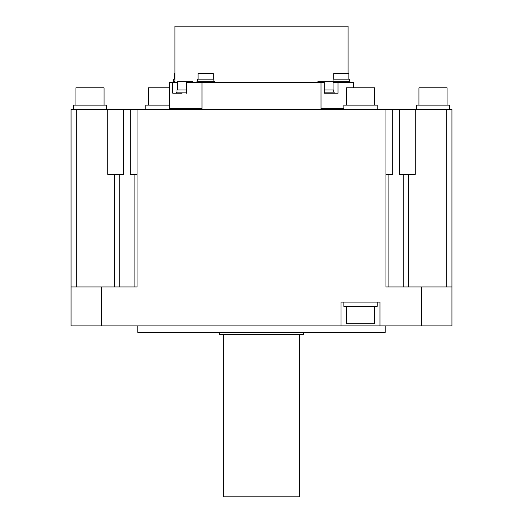 <?xml version="1.0" encoding="UTF-8"?>
<svg xmlns="http://www.w3.org/2000/svg" width="523" height="523" viewBox="0 0 523 523"><rect width="100%" height="100%" fill="white"/><g stroke="black" fill="none" stroke-linecap="round" stroke-linejoin="round"><path stroke-width="0.78" d="M101.279 325.881L101.279 286.931L71.056 286.931L71.056 325.881L451.944 325.881L451.944 286.931L385.935 286.931L385.935 109.47L446.675 109.47L446.675 286.931M399.565 109.47L399.565 174.394L415.255 174.394L415.255 109.47M107.745 109.47L107.745 174.394L123.435 174.394L123.435 109.47L71.056 109.47L71.056 286.931M101.279 286.931L137.065 286.931L137.065 109.47L130.325 109.47L130.325 174.394L137.065 174.394M385.935 174.394L392.675 174.394L392.675 109.47M137.065 109.47L385.935 109.47M421.721 325.881L421.721 286.931M341.035 325.881L341.035 302.078L379.986 302.078L379.986 325.881M130.325 109.47L123.435 109.47M76.325 286.931L76.325 109.47M73.344 109.47L73.344 105.143L106.672 105.143L106.672 109.47M451.944 286.931L451.944 109.47L446.675 109.47M343.846 108.385L321.024 108.385L321.011 82.418L324.267 82.418L324.267 93.238L328.686 93.238L324.267 93.238M321.011 82.418L201.989 82.418L201.989 108.385L169.524 108.385L169.524 82.418L172.773 82.418L172.773 93.238L182.043 93.238M353.476 87.825L353.476 82.418L333.066 82.418M337.995 82.418L337.995 93.238L328.686 93.238M321.024 109.47L321.024 108.385M201.976 109.47L201.976 108.385M201.989 82.418L186.508 82.418L186.508 93.238M169.524 109.47L169.524 108.385M192.817 82.418L192.817 81.333L177.663 81.333L177.663 89.995L177.65 82.418L172.773 82.418M334.145 93.238L334.145 92.159L324.267 92.159M333.713 92.159L333.713 89.995L324.267 89.995M333.066 89.995L333.066 81.333L317.912 81.333L317.912 82.418M186.508 92.159L176.584 92.159L176.584 93.238M186.508 89.995L177.016 89.995L177.016 92.159M348.063 73.547L348.063 26.15L174.937 26.15L174.937 82.418M214.299 82.418L214.299 81.333L196.988 81.333L196.988 82.418M213.868 81.333L213.868 79.169L197.419 79.169L197.419 81.333M213.214 79.169L213.214 73.547L198.067 73.547L198.067 79.169M349.933 82.418L349.933 81.333L333.066 81.333L333.053 79.169L349.495 79.169L349.495 81.333M348.848 79.169L348.848 73.547L333.7 73.547L333.7 79.169M174.937 81.333L173.067 81.333L173.067 82.418M174.937 79.169L173.505 79.169L173.505 81.333M174.937 73.547L174.152 73.547L174.152 79.169M145.825 109.47L145.825 105.143L169.524 105.143M148.421 105.143L148.421 87.825L169.524 87.825M343.846 109.47L343.846 105.143L377.175 105.143L377.175 109.47M346.442 105.143L346.442 87.825L374.579 87.825L374.579 105.143M416.328 109.47L416.328 105.143L449.656 105.143L449.656 109.47M418.923 105.143L418.923 87.825L447.054 87.825L447.054 105.143M75.946 105.143L75.946 87.825L104.077 87.825L104.077 105.143M343.846 302.078L343.846 306.406L377.175 306.406L377.175 302.078M346.442 306.406L346.442 323.717L374.579 323.717L374.579 306.406M137.817 325.881L137.817 332.373L385.183 332.373L385.183 325.881M219.3 332.373L219.3 334.537L303.7 334.537L303.7 332.373M299.372 334.537L299.372 496.85L223.628 496.85L223.628 334.537M408.607 174.394L408.607 286.931M403.763 286.931L403.763 174.394M388.112 286.931L388.112 174.394M119.237 286.931L119.237 174.394M134.888 286.931L134.888 174.394M114.393 286.931L114.393 174.394"/></g></svg>
